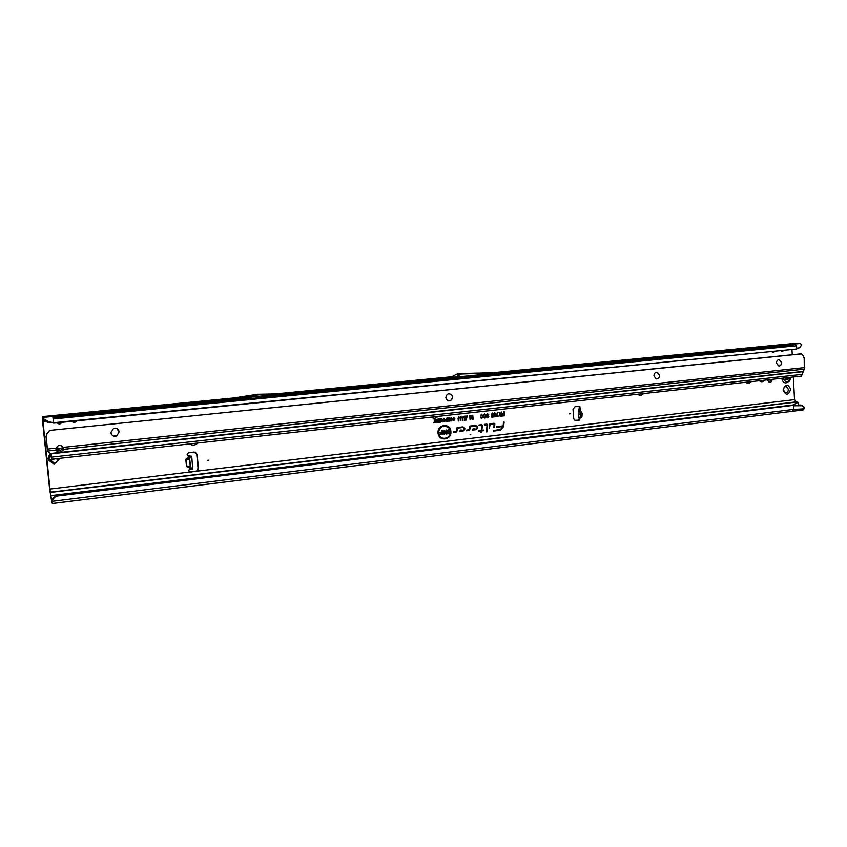 <?xml version="1.0" encoding="UTF-8"?>
<svg xmlns="http://www.w3.org/2000/svg" width="847" height="847" viewBox="0 0 847 847"><rect width="100%" height="100%" fill="white"/><g stroke="black" fill="none" stroke-linecap="round" stroke-linejoin="round"><path stroke-width="1.27" d="M783.126 390.139C785.338 383.892 787.848 383.606 790.664 389.26C788.462 395.507 785.952 395.793 783.126 390.139M788.441 389.355L786.355 386.571C784.523 386.56 783.539 387.682 783.39 389.948L785.444 392.733C787.297 392.764 788.292 391.642 788.441 389.355M785.698 392.764C787.382 392.574 788.282 391.441 788.377 389.355L786.058 386.539M49.147 460.535L47.93 458.746L48.861 455.94L49.793 456.66L48.851 458.598L54.822 463.553L54.113 464.304L49.147 460.535L49.857 459.794L56.029 458.746M579.962 414.416L578.522 414.839L579.973 414.342L578.543 413.463M578.501 417.116L579.973 417.327L580.513 416.195L580.343 412.923L578.575 409.736L579.602 408.233L578.946 406.274L579.814 406.359L579.179 406.253L574.954 406.729L573.017 409.323L573.631 418.429L574.742 420.313L579.57 420.101L580.269 417.317M581.54 417.296L579.973 417.327L581.54 417.296L582.111 413.823L580.301 409.895L579.814 406.359M208.881 460.165L207.536 460.323L208.881 460.165M570.359 413.749L569.311 413.865L570.359 413.749M258.229 396.544L256.937 396.65M79.173 416.417L79.036 415.168L79.47 416.385M71.826 421.34L74.398 422.42L76.717 420.853M77.151 420.811L74.42 422.717L71.349 421.393M68.247 417.486L68.882 416.163L77.193 415.528L71.656 416.269L71.656 417.158M78.189 413.188L78.866 413.071M79.216 413.887L79.173 415.157M79.226 414.268L77.469 415.009L77.045 414.098M68.533 414.077L232.809 398.069M75.415 414.257L70.672 415.062L69.899 416.142M64.436 417.867L64.266 416.618L64.732 417.836M57.024 422.822L59.618 423.902L61.958 422.325M62.403 422.282L59.639 424.199L56.537 422.865M53.403 418.947L54.017 417.624L62.382 416.978L56.791 417.73L56.802 418.619M63.419 414.617L64.107 414.501M64.488 415.316L64.457 416.597M64.499 415.708L62.72 416.449L62.265 415.538M53.679 415.517L68.893 414.035M60.592 415.697L55.838 416.512L55.087 417.592M771.85 351.505L773.353 352.405L774.836 351.209M775.016 351.187L773.311 352.638L771.469 351.547M777.355 346.889L774.084 347.312L773.66 348.043M776.328 345.798L775.672 347.069M775.365 346.487L775.767 345.925M770.876 345.671L780.331 344.75M776.053 345.83L770.505 347.365M780.807 350.616L782.31 351.505L783.782 350.319M783.951 350.298L782.257 351.738L780.436 350.647M785.804 346.847L786.228 346.127L783.073 346.434L782.649 347.154M785.264 344.93L784.608 346.19M784.311 345.597L784.714 345.036M777.472 345.163L792.781 343.533M785.021 344.951L779.473 346.487M470.794 434.31L470.117 434.395L470.794 434.31M450.265 431.547C449.958 423.521 437.804 424.898 438.682 432.902C439.021 440.959 451.155 439.498 450.265 431.547M448.815 427.936C443.33 424.336 439.868 425.988 438.45 432.881C439.699 437.91 442.61 439.508 447.195 437.687M450.879 431.472C450.54 422.6 437.094 424.114 438.068 432.965C438.45 441.89 451.864 440.271 450.879 431.472M439.445 436.692C445.353 440.641 449.09 438.894 450.636 431.462C449.291 426.03 446.136 424.326 441.181 426.359M494.86 423.998L494.045 423.256L489.82 423.744L489.301 428.116L490.318 424.294L494.087 423.86L493.896 427.576L494.457 427.513L494.86 423.998M493.907 427.439L494.616 423.987L493.896 423.331L489.81 423.807M487.681 424.823L486.866 424.082L484.389 424.368L484.315 424.993L487.12 424.94L486.284 431.928L486.856 431.854L487.681 424.823M486.305 431.779L487.438 424.813L486.718 424.156L484.378 424.432M481.657 425.3L481.308 430.35L478.597 430.668L478.523 431.292L481.234 430.975L481.043 432.542L481.805 430.901L483.722 430.678L483.796 430.054L481.879 430.276L482.43 425.607L481.615 424.686L479.053 424.982L478.978 425.607L481.774 425.321M188.69 456.099L188.606 457.867L186.266 458.778L188.352 457.518L188.203 455.951L189.41 456.406L190.744 467.999L190.639 469.227L189.664 468.878L188.616 470.699L190.48 472.171L197.457 470.879L198.452 468.507L197.139 454.416L194.175 452.044L188.659 452.669L187.102 454.543L188.002 455.866M189.336 471.906L195.593 471.324L197.055 470.688L198.05 468.317L196.748 454.257L195.297 452.15M197.658 443.045C195.191 445.448 192.513 445.744 189.643 443.934M437.994 416.396C435.877 418.587 433.611 418.842 431.187 417.148M643.508 393.601C641.677 395.623 639.718 395.835 637.653 394.247M751.109 381.669C749.415 383.596 747.615 383.797 745.72 382.262M764.735 380.155C763.052 382.082 761.284 382.272 759.41 380.748M75.658 456.575L77.045 456.417M767.297 379.88L769.32 382.399C771.024 382.431 771.977 381.404 772.189 379.329M802.797 409.959L804.364 408.085L803.602 406.613L800.733 405.025L792.728 405.417L56.654 495.463L54.155 496.998L52.154 499.645L52.249 501.382L51.709 500.683L50.312 492.181L796.042 401.891L794.518 399.636L793.364 376.979M792.241 354.734L791.966 349.493M49.433 422.822L53.732 422.717L48.819 421.732L49.433 422.822L46.511 421.817L42.71 418.736L50.312 492.181M449.471 419.911L449.312 417.846L450.043 421.086L449.418 421.16L448.635 418.863L447.597 421.361L447.343 418.069L447.978 419.974L448.794 417.91L449.471 420.62L448.794 417.91M446.655 419.403L447.047 418.1L447.29 421.393L445.818 421.499L445.247 420.62L446.655 419.403L445.575 419.667M441.954 420.853L441.785 418.693L442.526 421.933L440.821 419.943L440.504 422.166L440.26 418.863L441.933 421.224L440.726 418.81M437.973 419.689L437.931 419.127L439.879 418.905L440.133 422.208L438.227 422.42L439.604 421.7L439.54 420.927L438.195 421.086L439.498 420.366L439.434 419.519L437.973 419.689M437.348 421.372L437.19 419.212L437.92 422.452L436.216 420.461L435.898 422.685L435.644 419.381L437.327 421.742L436.12 419.329M434.395 422.282L434.183 419.54L434.882 422.23L435.707 422.706L433.611 422.441M454.447 418.958L453.696 417.889L452.647 418.662L453.643 417.327L454.924 418.894L453.865 420.694L452.764 419.72L453.844 420.133L454.447 418.958M465.098 416.036L466.083 417.349L464.865 416.957L465.067 420.26L464.505 420.324L464.294 417.55L465.098 416.036L465.511 417.327M463.034 416.269L464.008 417.582L462.79 417.19L462.991 420.493L462.43 420.557L462.229 417.783L463.034 416.269L463.447 417.56M460.959 416.502L461.943 417.815L460.715 417.412L460.916 420.726L460.355 420.79L460.154 418.016L460.959 416.502L461.371 417.793M458.883 416.735L459.857 418.047L458.64 417.656L458.841 420.959L458.28 421.023L458.068 418.249L458.883 416.735L459.296 418.026M466.157 420.186L467.258 415.792L466.157 420.186M472.435 418.079L472.234 415.284L472.785 415.231L473.092 419.35L472.34 419.434L471.345 416.438L470.741 419.614L470.053 419.689L469.746 415.57L470.307 415.506L470.498 418.153L471.535 415.369L472.425 418.778L471.535 415.369M501.36 413.76L501.784 411.981L502.07 416.057L500.693 416.216L499.476 415.178L500.09 413.982L498.978 412.298L501.36 413.76L499.01 412.351M503.563 422.155L503.118 425.882L496.543 426.655L496.469 427.28L503.044 426.507L500.281 429.651L493.632 430.445L493.557 431.059L500.323 430.265L503.563 426.772L504.124 422.092L503.563 422.155M462.78 426.867L457.062 427.534L456.628 431.144L453.399 431.695L453.325 432.33L456.491 431.959L457.56 428.095L462.822 427.481C464.728 428.296 464.802 429.334 463.055 430.572L460.609 430.858L461.276 429.937L460.503 430.022L459.339 431.621L463.097 431.187C465.543 429.45 465.437 428.01 462.78 426.867L457.052 427.587M475.58 425.385L469.916 426.041L469.482 429.641L466.284 430.191L466.21 430.816L469.344 430.456L470.413 426.602L475.622 425.999C477.507 426.814 477.592 427.841 475.855 429.08L473.431 429.355L474.098 428.444L473.325 428.529L472.171 430.128L475.898 429.683C478.322 427.957 478.216 426.528 475.58 425.385L469.905 426.105M503.838 413.527L504.251 411.706L504.547 415.782L502.398 416.025L502.356 415.379L503.954 415.189L503.88 414.183L502.515 414.331L502.462 413.685L503.838 413.527L502.472 413.749M482.61 416.226L481.636 414.839L480.355 415.835L481.583 414.194L483.161 416.163L481.848 418.407L480.503 417.211L481.816 417.751L482.61 416.226M485.575 415.888L484.611 414.511L483.33 415.496L484.548 413.855L486.125 415.824L484.823 418.069L483.478 416.872L484.791 417.412L485.575 415.888M486.305 414.914L487.427 413.537L488.814 414.892L487.438 414.194L486.845 414.839L488.835 416.438L487.798 417.73L486.506 416.512L487.734 417.084L488.168 416.173L486.305 414.914M491.355 414.585L492.319 412.987L493.42 414.172L492.361 413.59L491.906 414.501L492.478 415.221L493.43 414.797L493.282 417.01L491.684 417.19L492.816 415.697L491.355 414.585M494.542 412.743L495.675 413.918L495.664 415.729L494.849 416.925L493.875 415.909L493.61 414.141L494.394 412.817L495.431 413.908L495.421 415.718L494.15 416.65M497.422 412.468L496.649 415.972L498.078 415.803L498.131 416.459L496.067 416.692L497.422 412.468L496.331 416.068L497.877 416.353L496.056 416.555M443.69 418.439L445.046 419.953L443.944 421.817L442.589 420.26L443.553 418.524L444.802 419.943L443.796 421.7L442.96 421.372M451.207 417.603L452.552 419.106L451.462 420.97L450.106 419.413L451.07 417.677L452.319 419.096L451.303 420.843L450.488 420.536M769.076 382.336L771.151 379.445M575.875 420.546L578.713 420.006L579.496 417.423L578.808 417.2M44.076 420.419L43.652 417.359L42.466 416.608L42.594 421.298L49.592 488.835L51.921 502.79L52.493 503.52L52.154 499.645M187.865 455.781L191.464 456.173L191.846 457.634L192.682 468.984L190.66 469.217M190.639 469.227L192.682 468.984M53.594 423.161L796.011 349.091L53.732 422.717L52.747 416.47L502.398 372.574L461.731 374.014L451.451 378.842L498.46 374.236L479.381 374.819M800.309 347.101L797.027 348.668L796.392 345.809L794.772 343.998L800.129 343.48L792.93 343.511M454.966 377.19L451.229 376.968L457.084 374.046L461.17 373.495L502.398 372.574M252.671 396.947L230.035 400.567L282.644 395.411L260.209 396.205M769.828 348.424L771.215 347.302L777.366 346.889M778.817 347.535L780.203 346.423L786.323 346.01M54.028 417.624L68.882 416.163L68.575 417.455M495.654 374.321L771.215 347.302L770.092 348.392M285.026 393.76L257.763 394.279L229.738 398.556L231.951 398.937L285.026 393.76L260.156 394.628L231.951 398.937M67.94 416.258L67.876 414.988M768.907 347.524L769.404 346.476M495.707 372.458L771.342 345.629M54.144 417.613L53.075 417.719L53.043 416.438M42.466 416.608L54.039 415.485M455.104 379.075L502.377 374.427L455.104 379.075M777.07 346.931L780.362 346.402L779.081 347.514M495.728 374.321L777.355 346.719M777.885 346.645L778.393 345.597M779.865 344.793L785.815 344.422M786.524 345.936L793.163 345.153L791.998 346.232M786.122 346.021L793.078 345.153M791.606 344.316L791.066 345.354M442.727 431.631L443.997 430.255L445.67 431.621L444.061 430.89L443.405 431.525L445.638 433.018L444.421 434.299L442.928 433.156L444.347 433.664L444.844 432.881L442.727 431.631M441.605 432.288L441.478 430.594L442.155 430.52L442.452 434.479L439.932 434.776L439.889 434.14L441.721 433.929L441.647 432.923L440.08 433.103L440.027 432.468L441.605 432.288L440.038 432.531M448.37 432.383L448.179 429.821L448.857 429.736L449.154 433.696L446.771 431.388L446.972 433.95L446.295 434.024L445.998 430.075L446.655 430.001L448.349 432.679L446.655 430.001M796.042 401.891L798.065 402.431L798.668 405.12M800.129 343.48L801.749 344.729L800.044 347.228M791.797 405.533L798.065 402.431M52.525 503.489L792.326 411.282L793.565 409.408L52.472 501.286M56.654 495.463L56.887 496.067L54.377 497.602L52.376 500.259M792.728 405.417L56.887 496.067M801.876 405.745L793.798 405.777L793.565 409.408L804.099 408.857M493.568 430.922L500.164 430.138L503.319 426.74L503.552 422.219M501.265 429.344L493.621 430.498M496.49 427.132L503.044 426.507M503.118 425.882L496.533 426.719M459.445 431.472L462.938 431.059C465.278 429.408 465.172 428.031 462.642 426.941M463.553 430.414L460.26 430.954L460.45 430.096M453.346 432.192L456.957 431.176L457.338 427.979L462.663 427.364L463.944 427.894M456.469 431.335L453.389 431.758M472.277 429.969L475.739 429.567C478.057 427.915 477.952 426.549 475.442 425.469M476.332 428.921L473.081 429.461L473.272 428.593M466.231 430.678L469.81 429.673L470.191 426.496L476.702 426.38M469.323 429.831L466.284 430.255M481.064 432.404L481.572 430.795L483.542 430.138L481.615 430.371L482.187 425.575L481.467 424.771L479.053 425.046M478.544 431.144L481.234 430.975M481.308 430.35L478.597 430.721M479 425.469L481.498 425.183M484.325 424.855L487.014 424.718M489.312 427.979L490.085 424.188L494.193 423.881M448.19 429.874L448.402 433.643M446.972 433.95L446.284 433.886M446.771 431.388L446.729 433.833M441.478 430.657L442.208 434.363L439.921 434.638M441.647 432.923L440.069 432.965M441.721 433.929L439.889 434.204M443.997 430.255L444.971 431.568M443.256 430.53L443.86 430.329M443.468 432.552L442.907 432.161M444.76 432.775L443.352 432.436M443.595 433.071L444.22 433.738M444.421 434.299L443.161 433.844M445.638 433.018L444.262 434.172M445.003 432.182L445.395 432.997M443.754 431.906L444.823 432.245M444.061 430.89L443.172 431.515M444.76 431.102L443.913 430.763M503.721 411.833L504.293 415.676L502.387 415.888M503.88 414.183L502.504 414.204M503.954 415.189L502.356 415.432M481.636 414.839L480.376 415.739M482.176 415.009L481.477 414.723M481.043 416.999L481.678 417.825M481.848 418.407L480.895 418.026M483.161 416.163L481.699 418.291M481.583 414.194L482.917 416.152M484.611 414.511L483.351 415.401M485.14 414.67L484.452 414.395M484.008 416.66L484.643 417.486M484.823 418.069L483.881 417.687M486.125 415.824L484.664 417.952M484.548 413.855L485.882 415.813M487.427 413.537L488.253 414.882M488.168 416.173L486.856 415.75M487.046 416.375L487.586 417.158M487.798 417.73L486.824 417.391M488.835 416.438L487.628 417.613M486.845 414.839L488.592 416.428M487.438 414.194L486.612 414.829M487.988 414.342L487.279 414.077M492.319 412.987L492.859 414.162M492.414 415.835L491.705 415.528M492.816 415.697L492.255 415.708M492.774 416.406L491.641 416.597M493.282 417.01L491.673 417.052M493.43 414.797L493.049 416.893M491.906 414.501L492.329 415.295M492.361 413.59L491.662 414.49M494.923 415.358L494.172 415.845L494.86 416.322M494.881 413.431L493.907 414.067L494.796 414.691M494.733 415.316L494.807 416.332L494.574 415.199M494.584 413.347L494.701 414.712L495.124 413.982L494.426 413.23M501.244 412.108L501.826 415.951L499.772 415.972M500.471 415.655L501.488 415.475L501.339 414.278L500.471 414.374L499.772 415.104L501.488 415.475M501.413 414.405L500.471 414.374M500.641 414.49L499.772 415.104M500.016 415.115L500.619 415.57M472.234 415.348L472.838 419.233L472.298 419.297M470.498 418.153L470.307 415.506M470.741 419.614L470.043 419.551M471.345 416.438L470.519 419.498M466.782 415.909L466.168 420.048M458.841 420.959L458.269 420.885M458.64 417.656L458.598 420.853M460.916 420.726L460.345 420.652M460.715 417.412L460.673 420.62M462.991 420.493L462.42 420.419M462.79 417.19L462.748 420.377M465.067 420.26L464.495 420.186M464.865 416.957L464.812 420.144M453.696 417.889L452.669 418.566M454.13 418.037L453.547 417.762M453.23 419.54L453.706 420.207M453.865 420.694L453.05 420.334M454.924 418.894L453.717 420.578M453.643 417.327L454.691 418.894M434.183 419.604L434.649 422.325L435.464 422.6L433.632 422.801M437.19 419.276L437.38 422.378M436.216 420.461L436.141 422.515M437.941 419.191L439.657 419L439.889 422.092L438.217 422.282M439.434 419.519L437.963 419.551M439.498 420.366L438.164 420.588M439.54 420.927L438.185 420.948M439.604 421.7L438.185 421.922M441.795 418.757L441.975 421.859M440.821 419.943L440.747 421.997M444.273 419.212L443.584 418.884L442.833 420.207L444.146 421.181M443.733 419L443.235 420.864L443.902 421.255L444.559 419.996L443.584 418.884M446.57 418.227L447.047 421.287L445.448 421.224M446.104 421.033L446.771 420.895L446.644 419.837L446.02 419.9L445.49 420.546L446.771 420.895M446.697 419.964L446.02 419.9M446.168 420.027L445.49 420.546M449.323 417.92L449.376 421.023M447.978 419.974L447.83 418.016M448.179 421.298L447.587 421.224M448.635 418.863L447.957 421.181M451.769 418.354L451.102 418.037L450.35 419.36L451.652 420.334M451.25 418.164L450.752 420.017L451.409 420.408L452.076 419.159L451.102 418.037M798.795 348.233L796.011 349.091M777.557 346.815L780.447 346.55M773.904 345.502L776.847 345.29M773.999 347.164L771.469 347.439M44.076 419.17L48.819 421.732M46.511 421.817L46.289 420.62M42.488 416.608L54.314 415.485M54.282 415.485L56.622 415.422M56.611 415.422L61.693 414.945M54.208 417.613L53.732 418.916M56.537 417.56L54.462 417.783M62.159 414.861L69.168 414.035M69.136 414.035L76.505 413.505M69.062 416.163L233.359 400.038M71.402 416.099L69.316 416.332M800.733 405.025L802.405 405.649M579.496 417.423L580.364 417.317M580.439 410.16L580.46 408.307L579.602 408.233M580.301 409.895L578.734 409.927L578.702 413.632M580.354 408.847L578.967 408.773M188.479 456.099L189.357 455.824M582.09 414.892L582.048 413.294M188.701 456.11L189.495 458.926L186.202 459.508L186.816 466.094L190.226 466.115L189.283 467.512L187.018 466.75L189.633 467.248L189.432 469.069M187.018 466.75L186.816 466.094L190.268 466.761L189.527 458.778M189.707 459.529L190.321 466.115L189.707 459.529L188.807 457.655L189.601 459.519L185.832 459.54L186.456 466.115M59.004 448.995L56.008 449.344M60.211 458.291L54.822 463.553M56.135 447.883L59.682 448.232L59.11 448.952M788.673 377.508L787.657 379.7L786.005 379.784L784.777 377.931M781.845 378.26C782.183 380.896 783.422 382.484 785.54 383.013L786.016 383.066M781.876 378.26C782.215 380.896 783.454 382.484 785.571 383.024L789.648 381.086L790.749 377.275M63.387 448.857L63.091 447.385C61.958 445.66 60.359 445.12 58.295 445.744L56.05 448.137L55.923 450.128C57.681 452.669 60.116 452.679 63.239 450.159L63.472 449.334L804.301 369.144L804.174 358.09L803.274 355.825L801.484 353.908L800.404 353.908L49.613 430.424L801.484 353.908M55.997 449.471C58.464 450.996 60.772 450.689 62.943 448.529L63.165 447.756M116.822 428.603L119.173 431.832L116.717 435.93L119.194 431.843C118.432 428.9 116.515 427.809 113.445 428.561L110.872 432.711C111.677 435.707 113.636 436.787 116.738 435.94L113.085 435.866M449.461 393.728L451.758 395.083L452.436 396.978C452.319 399.509 451.091 400.822 448.762 400.927M656.891 372.267L659.569 375.316C659.485 377.54 658.49 378.757 656.594 378.969M779.092 359.636L781.559 362.558C781.474 364.644 780.585 365.798 778.901 366.031M452.489 396.989L451.811 395.083C448.698 392.828 446.708 393.696 445.829 397.677L446.38 399.371C449.482 401.891 451.515 401.086 452.489 396.989M659.633 375.316L657.367 372.32C655.239 372.225 654.096 373.421 653.926 375.92L656.139 378.895C658.299 379.033 659.464 377.847 659.633 375.316M781.633 362.558L779.346 359.647C777.525 359.721 776.561 360.875 776.445 363.098L778.7 366.01C780.532 365.957 781.506 364.803 781.633 362.558M49.772 430.53L47.188 433.526L46.045 436.618L47.294 449.302M47.57 450.625L47.443 449.069L56.05 448.137M50.365 453.367L51.752 459.222L51.392 453.77L48.946 452.658L47.591 451.028L55.923 450.149L63.102 447.46L56.58 449.948M804.301 369.144L801.453 376.089L51.773 459.212L801.453 376.089M50.545 453.452L51.508 457.084L51.265 453.696M46.045 436.618L47.061 433.431L49.613 430.424M46.162 436.724L47.443 449.069M804.65 367.587L63.091 447.385L62.022 446.178M47.93 458.746L48.851 458.598M580.513 416.195L582.08 416.173M78.633 415.422L76.886 415.761L76.876 416.639M63.864 416.862L62.064 417.211L62.075 418.1M777.271 347.005L776.847 347.725M190.088 471.98L49.772 489.068M186.266 458.778L185.832 459.54M794.518 399.636L195.593 471.324M42.773 421.414L45.41 421.16M581.667 412.436L582.09 415.316M48.861 455.94L50.439 454.098M190.342 466.125L189.633 467.248L189.887 468.889L190.268 466.761M578.66 417.19L578.681 414.808M53.255 418.969L796.392 345.809M502.292 372.564L794.772 343.998M69.009 416.163L62.35 416.989M452.319 378.577L279.468 395.528M233.285 400.049L77.172 415.528M786.44 344.284L793.078 343.511M76.982 413.421L232.681 398.09M279.595 393.516L451.747 376.756L279.468 393.527M495.813 372.458L773.925 345.502M43.652 417.359L52.747 416.47M50.513 492.425L797.175 401.965M51.074 495.601L791.744 405.12M52.196 499.582L51.529 499.666M51.709 500.683L52.239 500.609M56.093 495.675L56.326 496.278M53.922 497.274L54.155 497.888M784.576 345.269L784.227 346.211M775.63 346.148L775.27 347.09M62.075 415.909L60.275 416.258M76.855 414.458L75.097 414.808M451.419 376.915L455.252 377.137M457.084 374.046L460.948 374.247M457.856 373.823L461.731 374.014M461.17 373.495L465.056 373.696M461.308 373.495L465.204 373.686M254.481 394.607L256.853 394.956M254.64 394.586L257.022 394.935M257.763 394.279L260.156 394.628M257.922 394.268L260.315 394.617M578.713 420.006L579.57 420.101M580.343 412.923L581.91 412.891M580.534 413.855L582.111 413.823M192.798 467.756L190.744 467.999M191.846 457.634L189.792 457.867M191.464 456.173L189.41 456.406M50.619 455.697L49.793 456.66L50.714 456.544M58.147 460.514L56.558 458.693M787.985 379.234L786.672 379.297L786.969 377.878L786.905 379.318M787.53 377.635L788.472 377.889M786.969 377.878L788.229 378.101M785.804 379.657L786.355 379.7M786.609 379.488L785.688 379.414M786.979 379.329L785.667 379.308M783.157 378.111C785.857 383.416 788.261 383.151 790.378 377.317M785.656 379.096L786.397 379.276M51.508 456.544L51.741 457.094L802.638 374.321M51.392 453.77L802.808 371.717M802.892 371.431L50.608 453.484M50.926 456.533L51.508 456.469M50.629 455.845L51.445 455.76M578.501 417.169L578.522 414.839M578.533 413.558L578.575 409.736M279.383 395.528L452.33 378.567M53.075 417.719L54.017 417.624M802.998 409.959L52.493 503.52M54.155 496.998L54.377 497.602M786.291 345.83L782.988 346.285M579.877 417.465L579.242 417.338M789.648 381.086L790.77 377.275M62.943 448.529L63.239 450.159"/></g></svg>
